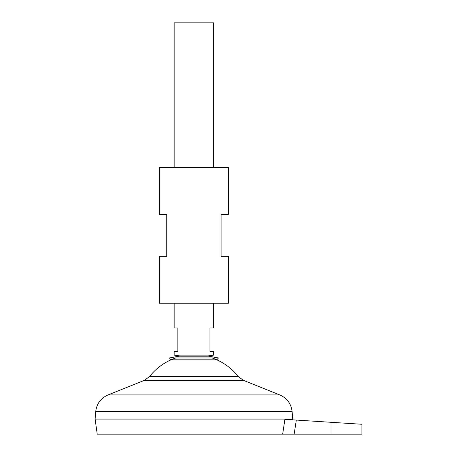 <?xml version="1.0" encoding="UTF-8"?>
<svg xmlns="http://www.w3.org/2000/svg" width="457" height="457" viewBox="0 0 457 457"><rect width="100%" height="100%" fill="white"/><g stroke="black" fill="none" stroke-linecap="round" stroke-linejoin="round"><path stroke-width="0.69" d="M218.446 357.968L169.387 357.968L178.887 356.203L208.946 356.203L218.446 357.968L216.824 359.83L171.009 359.83L169.387 357.968M208.946 356.203L207.084 356.203L213.676 355.1L174.151 355.1L174.151 351.399L177.859 351.399L177.859 327.926L174.151 327.926L174.151 303.225M213.676 355.1L213.676 351.399L209.974 351.399L209.974 327.926L213.676 327.926L213.676 303.225M213.676 167.359L213.676 22.85L174.151 22.85L174.151 167.359M292.623 419.84L292.726 419.08L95.107 419.08L292.726 419.08L292.12 411.643L95.713 411.643L95.107 419.058L97.221 434.15L282.666 434.15L284.894 419.343L282.666 434.15L361.893 434.15L361.893 424.267M212.065 357.968A56.394 56.394 0 0 1 238.234 376.488L149.599 376.488L144.486 380.315L108.058 394.917C100.786 398.161 96.667 403.737 95.713 411.643M175.768 357.968A56.394 56.394 0 0 0 149.599 376.488M331.017 434.15L331.017 422.297L361.893 424.267L296.307 420.074L294.159 434.15M284.894 419.343L296.307 420.074M228.5 256.291L221.091 256.291L221.091 214.299L228.5 214.299L228.5 167.359L159.333 167.359L159.333 214.299L166.742 214.299L166.742 256.291L159.333 256.291L159.333 303.225L228.5 303.225L228.5 256.291M238.234 376.488L243.347 380.315L279.775 394.917L108.058 394.917M243.347 380.315L144.486 380.315M174.151 355.1L180.749 356.203L178.887 356.203M279.775 394.917C287.047 398.161 291.166 403.737 292.12 411.643"/></g></svg>
